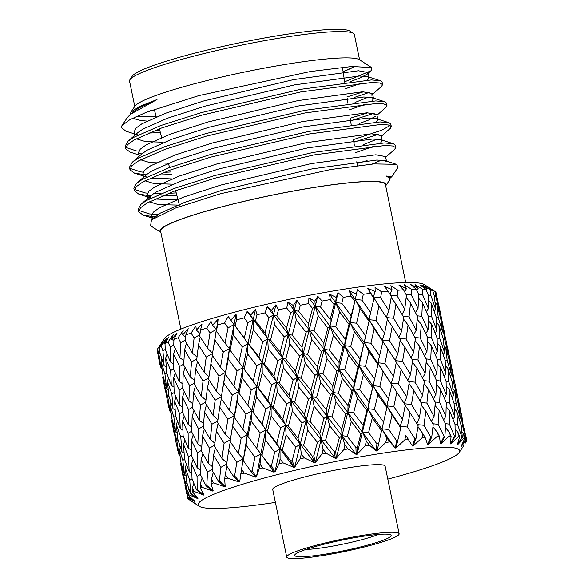 <?xml version="1.0" encoding="UTF-8"?>
<svg xmlns="http://www.w3.org/2000/svg" width="588" height="588" viewBox="0 0 588 588"><rect width="100%" height="100%" fill="white"/><g stroke="black" fill="none" stroke-linecap="round" stroke-linejoin="round"><path stroke-width="0.88" d="M432.695 290.516A142.597 15.641 168.3 0 0 430.57 290.031L422.845 285.246L426.984 288.723L419.905 284.886L426.08 289.48A142.597 15.641 168.3 0 0 422.721 289.296L415.04 284.621L418.222 288.245L410.821 284.585L416.275 289.245A142.597 15.641 168.3 0 0 411.769 289.369L404.287 284.761L406.47 288.561L398.892 285.055L403.522 289.818A142.597 15.641 168.3 0 0 397.98 290.237L390.858 285.672L392.005 289.663L384.412 286.282L388.139 291.178A142.597 15.641 168.3 0 0 381.693 291.891L375.07 287.319L375.181 291.538L367.743 288.238L370.506 293.294A142.597 15.641 168.3 0 0 363.318 294.287L357.328 289.678L356.424 294.125L349.294 290.876L351.058 296.117A142.597 15.641 168.3 0 0 343.296 297.359L338.056 292.677L336.182 297.366L329.515 294.125L330.265 299.579A142.597 15.641 168.3 0 0 322.128 301.041L317.733 296.249L314.962 301.174L308.898 297.918L308.641 303.584A142.597 15.641 168.3 0 0 300.328 305.231L296.859 300.299L293.287 305.473L287.951 302.144L286.724 308.053A142.597 15.641 168.3 0 0 278.447 309.839L275.948 304.738L271.685 310.141L267.18 306.716L265.056 312.853A142.597 15.641 168.3 0 0 257.007 314.742L255.515 309.45L250.686 315.065L247.107 311.508L244.16 317.887A142.597 15.641 168.3 0 0 240.323 318.858A142.597 15.641 168.3 0 0 236.545 319.828L236.067 314.315L230.819 320.129L228.225 316.403L224.557 323.018A142.597 15.641 168.3 0 0 217.56 324.958L218.082 319.225L212.569 325.208L210.989 321.291L206.733 328.119A142.597 15.641 168.3 0 0 200.523 330.022L202 324.054L196.377 330.169L195.841 326.046L191.115 333.065A142.597 15.641 168.3 0 0 185.852 334.881L188.211 328.677L182.648 334.903L183.14 330.552L178.105 337.747A142.597 15.641 168.3 0 0 173.916 339.423L177.069 332.984L171.718 339.283L173.203 334.69L168.006 342.032A142.597 15.641 168.3 0 0 164.993 343.539L168.837 336.873L163.861 343.201L166.272 338.372L161.083 345.832A142.597 15.641 168.3 0 0 159.319 347.118L163.714 340.239L158.165 348.022L164.53 338.46A133.535 14.649 -11.7 0 1 242.08 310.229A133.535 14.649 -11.7 0 1 424.448 284.636L433.709 290.634L425.925 285.952L432.695 290.516L434.429 296.183L435.657 309.413L434.238 311.419M158.165 348.022L157.488 349.037A142.597 15.641 168.3 0 0 157.025 350.081L161.163 368.727L162.067 369.242M387.808 479.11A133.535 14.649 168.3 0 0 459.206 452.466A133.535 14.649 168.3 0 0 276.176 474.898A133.535 14.649 168.3 0 0 199.288 506.29A133.535 14.649 168.3 0 0 275.39 502.387M189.637 499.991L188.211 499.072A142.597 15.641 -11.7 0 1 188.057 498.925L195.436 503.725L187.521 498.117A142.597 15.641 -11.7 0 1 187.454 497.889A142.597 15.641 -11.7 0 1 187.425 497.646L194.988 501.52L187.601 496.691A142.597 15.641 -11.7 0 1 187.69 496.5L195.04 501.41L188.417 495.434A142.597 15.641 -11.7 0 1 188.991 494.824L197.73 498.587L190.424 493.626A142.597 15.641 -11.7 0 1 190.747 493.391L197.921 498.448L192.724 492.097A142.597 15.641 -11.7 0 1 193.959 491.37L203.691 495.067L196.62 489.958A142.597 15.641 -11.7 0 1 197.171 489.679L204.021 494.905L200.339 488.187A142.597 15.641 -11.7 0 1 202.206 487.364L212.724 491.061L206.02 485.769A142.597 15.641 -11.7 0 1 206.792 485.46L213.179 490.877L211.077 483.806A142.597 15.641 -11.7 0 1 213.532 482.902L224.601 486.658L218.405 481.175A142.597 15.641 -11.7 0 1 219.368 480.837L225.175 486.46L224.675 479.058A142.597 15.641 -11.7 0 1 227.652 478.095L239.029 481.969L233.465 476.273A142.597 15.641 -11.7 0 1 234.605 475.92L239.713 481.763L240.786 474.068A142.597 15.641 -11.7 0 1 244.218 473.068L255.662 477.111L250.833 471.194A142.597 15.641 -11.7 0 1 252.12 470.834L256.427 476.897L259.029 468.952A142.597 15.641 -11.7 0 1 262.821 467.938L274.082 472.201L270.076 466.056A142.597 15.641 -11.7 0 1 270.774 465.88A142.597 15.641 -11.7 0 1 271.472 465.703L274.919 471.988L279.984 449.034L274.677 452.113L271.472 465.703M305.951 549.449A43.203 4.741 168.3 0 0 358.768 540.482A43.203 4.741 168.3 0 0 378.451 534.433M323.474 544.356A49.245 5.402 -11.7 0 1 390.726 534.918A49.245 5.402 -11.7 0 1 362.37 546.495A49.245 5.402 -11.7 0 1 294.875 554.771A49.245 5.402 -11.7 0 1 323.474 544.356M399.134 533.786L385.125 466.159A57.403 6.299 168.3 0 0 306.245 476.552A57.403 6.299 168.3 0 0 272.707 489.436L286.716 557.071A57.403 6.299 -11.7 0 1 320.254 544.179A57.403 6.299 -11.7 0 1 399.134 533.786A57.403 6.299 -11.7 0 1 365.596 546.671A57.403 6.299 -11.7 0 1 286.716 557.071M129.948 79.674L132.285 76.161A111.779 12.26 -11.7 0 1 197.201 52.53A111.779 12.26 -11.7 0 1 349.867 31.098L353.41 33.398A114.8 12.591 168.3 0 0 196.62 55.404A114.8 12.591 168.3 0 0 129.948 79.674A114.8 12.591 168.3 0 0 129.544 81.173L134.762 106.369M180.883 329.082L160.597 231.143A114.8 12.591 -11.7 0 1 227.674 205.366A114.8 12.591 -11.7 0 1 385.434 184.581L405.72 282.527M154.593 110.595A114.8 12.591 -11.7 0 1 150.506 110.698M154.622 110.72A115.41 12.657 -11.7 0 1 150.138 110.838M130.492 114.219L130.837 112.264L134.843 106.252A115.41 12.657 -11.7 0 1 201.86 81.857A115.41 12.657 -11.7 0 1 359.474 59.733L371.638 67.613L371.16 70.707L344.641 81.828M156.188 116.689L136.173 116.534M130.837 112.264L139.062 106.685L156.996 99.563L130.316 114.366L127.111 117.865L121.892 125.7L129.823 119.687L146.184 112.345L199.075 95.557L310.39 71.538L352.058 66.466L371.638 67.613M121.892 125.7L121.246 127.346A132.322 14.516 168.3 0 0 121.275 127.662A132.322 14.516 168.3 0 0 121.282 127.692M155.144 130.389A132.322 14.516 168.3 0 0 157.275 130.213L159.708 130.095M390.042 178.377L389.881 177.569L386.081 176.01L390.05 178.377L389.624 179.957L385.699 185.852A115.41 12.657 168.3 0 0 227.438 205.352A115.41 12.657 168.3 0 0 160.862 232.407L150.579 225.748L151.454 219.919L175.525 208.005L220.471 193.731L330.978 169.462L373.924 163.905L396.393 164.309L398.164 167.124L391.858 176.598L390.013 178.245M386.081 176.01L391.858 176.598M385.669 157.239L394.607 149.44L395.665 147.581L392.696 145.986L384.964 145.493L313.816 154.945L215.186 178.105L174.048 191.203L147.169 202.941L140.51 207.74L138.687 211.746L143.171 215.142L154.945 216.869M395.665 147.581L395.136 145.03L393.423 143.744L384.442 142.943L313.286 152.395L214.657 175.555L173.519 188.652L146.647 200.398L140.922 204.308L138.165 209.203L138.687 211.746M138.768 210.401L149.403 213.907L158.099 214.473M381.318 136.24L390.256 128.441L391.314 126.574L388.345 124.979L380.62 124.494L309.464 133.939L210.835 157.099L169.697 170.197L142.825 181.942L136.166 186.741L134.343 190.747L138.819 194.136L150.594 195.863M161.56 196.061L176.878 195.444M391.314 126.574L390.785 124.024L389.072 122.738L380.091 121.944L308.943 131.389L210.313 154.548L169.175 167.646L142.296 179.391L136.578 183.302L133.814 188.197L134.343 190.747M134.417 189.402L145.052 192.901L147.492 193.143M153.755 193.467L161.038 193.511M168.433 193.305L176.209 192.901M376.967 115.233L385.904 107.435L386.963 105.575L383.993 103.973L376.269 103.488L305.121 112.933L206.491 136.093L165.353 149.198L138.474 160.936L131.815 165.735L129.992 169.741L134.468 173.137L146.243 174.864M157.216 175.055L171.38 174.511M386.963 105.575L386.441 103.025L384.721 101.739L375.739 100.938L304.591 110.39L205.962 133.542L164.824 146.647L137.945 158.385L132.227 162.303L129.463 167.19L129.992 169.741M130.066 168.396L140.701 171.902L143.141 172.137M164.081 172.306L170.711 171.968M372.623 94.227L381.553 86.429L382.619 84.569L379.642 82.974L371.917 82.489L300.769 91.934L202.14 115.094L161.002 128.191L134.123 139.937L127.464 144.736L125.641 148.742L130.117 152.13L138.922 154.945M138.768 153.637L141.899 153.858M382.619 84.569L382.09 82.019L380.377 80.732L371.388 79.939L300.24 89.383L201.611 112.543L160.473 125.641L133.594 137.386L127.875 141.296L125.112 146.191L125.641 148.742M125.714 147.397L136.357 150.895L138.797 151.131M357.107 163.464L367.096 160.568M353.858 142.156L378.687 134.204M353.462 139.569L381.759 130.205L390.145 125.487M350.602 120.841L374.343 113.197M350.205 118.254L367.956 112.771M354.042 97.557L369.992 92.198M346.949 96.939L363.604 91.765M185.102 486.151L186.712 493.295M187.932 498.426L188.057 498.925M186.58 493.648L186.749 493.2M184.985 485.622L185.088 486.166M188.417 495.434L187.807 490.899L188.991 494.824M186.881 482.748L185.69 483.534L187.69 496.5M187.807 490.899L188.697 488.437M187.601 496.691L182.295 470.767L185.69 483.534M181.097 462.925L180.487 463.344L183.544 477.948M182.295 470.767L182.846 469.253M183.302 477.816L180.487 463.344M176.172 443.036L177.774 450.151M177.642 450.511L177.811 450.055M176.055 442.507L176.157 443.043M192.724 492.097L192.452 487.496L193.959 491.37M192.019 478.83L189.711 480.249L190.747 493.391M192.452 487.496L193.856 483.402M190.424 493.626L186.771 482.403L185.235 467.68L189.711 480.249M184.551 459.265L182.802 460.375L184.529 475.06L186.058 475.957M185.235 467.68L186.411 464.366M184.529 475.06L180.935 462.33L178.877 447.755L182.802 460.375M177.951 439.633L176.76 440.419L179.017 454.943L179.921 455.457M178.877 447.755L179.766 445.3M179.017 454.943L175.981 442.161L173.364 427.667L176.76 440.419M172.166 419.817L171.556 420.236L174.614 434.848M173.364 427.667L173.923 426.153M174.371 434.708L171.556 420.236M167.235 399.877L168.844 407.006M168.712 407.366L168.874 406.911M167.117 399.348L167.22 399.884M200.339 488.187L200.383 483.542L202.206 487.364M200.552 474.34L197.046 476.39L197.171 489.679M200.383 483.542L202.11 478.037M196.62 489.958L192.026 478.897L191.541 463.991L197.046 476.39M191.409 455.053L188.498 456.795L189.167 471.664L191.806 473.325M191.541 463.991L193.136 459.162M189.167 471.664L184.507 459.132L183.515 444.359L188.498 456.795M183.088 435.708L180.781 437.134L181.957 451.856L184.059 453.127M183.515 444.359L184.926 440.265M181.957 451.856L177.841 439.28L176.312 424.58L180.781 437.134M175.628 416.157L173.879 417.274L175.606 431.952L177.128 432.849M176.312 424.58L177.488 421.265M175.606 431.952L172.012 419.229L169.939 404.61L173.879 417.274M169.013 396.474L167.823 397.26L170.086 411.828L170.99 412.342M169.939 404.61L170.829 402.155M170.086 411.828L167.043 399.002L164.442 384.552L167.823 397.26M163.243 376.717L162.633 377.136L165.684 391.696M164.442 384.552L164.993 383.038M165.441 391.564L162.633 377.136M158.304 356.762L159.914 363.906M159.782 364.259L159.951 363.803M211.077 483.806L211.415 479.117L213.532 482.902M212.194 469.415L207.527 472.046L206.792 485.46M211.415 479.117L213.26 472.355M206.02 485.769L200.537 474.847L201.052 459.787L207.527 472.046M201.53 450.335L197.443 452.679L197.105 467.703L200.67 470.18M201.052 459.787L202.867 453.635M197.105 467.703L191.416 455.34L191.445 440.397L197.443 452.679M191.622 431.225L188.116 433.268L188.263 448.166L191.387 450.217M191.445 440.397L193.18 434.907M188.263 448.166L183.096 435.774L182.618 420.89L188.116 433.268M182.486 411.945L179.575 413.687L180.244 428.556L182.875 430.218M182.618 420.89L184.213 416.069M180.244 428.556L175.577 416.025L174.577 401.214L179.575 413.687M174.151 392.556L171.843 393.975L173.034 408.741L175.136 410.012M174.577 401.214L175.988 397.113M173.034 408.741L168.903 396.128L167.382 381.465L171.843 393.975M166.698 373.057L164.949 374.166L166.669 388.808L168.19 389.697M167.382 381.465L168.558 378.15M166.669 388.808L163.082 376.122L161.016 361.51L164.949 374.166M160.083 353.359L158.892 354.145L161.163 368.727M161.016 361.51L161.906 359.048M224.675 479.058L225.27 474.347L227.652 478.095M226.645 464.138L220.897 467.328L219.368 480.837M225.27 474.347L227.005 466.387M218.405 481.175L212.114 470.349L213.54 455.178L220.897 467.328M214.62 445.219L209.401 448.13L208.137 463.285L212.437 466.659M213.54 455.178L215.355 447.806M208.137 463.285L201.493 451.055L202.478 435.98L209.401 448.13M203.264 426.3L198.597 428.924L197.774 443.962L201.735 446.865M202.478 435.98L204.33 429.225M197.774 443.962L191.614 431.724L192.129 416.686L198.597 428.924M192.599 407.227L188.513 409.571L188.175 424.602L191.739 427.072M192.129 416.686L193.944 410.534M188.175 424.602L182.486 412.239L182.515 397.253L188.513 409.571M182.684 388.065L179.178 390.109L179.34 405.051L182.456 407.109M182.515 397.253L184.242 391.755M179.34 405.051L174.158 392.622L173.688 377.775L179.178 390.109M173.556 368.845L170.645 370.587L171.306 385.412L173.945 387.066M173.688 377.775L175.283 372.954M171.306 385.412L166.654 372.924L165.654 358.107L170.645 370.587M165.221 349.434L162.913 350.86L164.103 365.64L166.206 366.919M165.654 358.107L167.066 354.005M241.617 469.334L243.189 458.824L240.786 474.068L241.617 469.334L244.218 473.068M250.833 471.194L243.211 460.485L247.305 434.789L241.131 438.207L238.338 453.495L243.189 458.824L236.81 462.344L234.605 475.92M233.465 476.273L226.454 465.527L228.688 450.268L236.81 462.344M238.338 453.495L230.084 441.426L234.259 415.709L227.879 419.229L225.41 434.444L230.628 439.648L224.087 443.271L221.992 458.508L226.821 462.918M228.688 450.268L230.275 441.713M221.992 458.508L214.488 446.38L216.34 431.202L224.087 443.271M217.722 421.023L211.959 424.205L210.261 439.354L214.848 443.212M216.34 431.202L218.075 423.257M210.261 439.354L203.183 427.233L204.609 412.078L211.959 424.205M205.69 402.118L200.471 405.029L199.207 420.177L203.507 423.544M204.609 412.078L206.432 404.706M199.207 420.177L192.563 407.947L193.548 392.835L200.471 405.029M194.327 383.141L189.659 385.765L188.851 400.847L192.805 403.758M193.548 392.835L195.392 386.066M188.851 400.847L182.677 388.565L183.199 373.571L189.659 385.765M183.677 364.126L179.59 366.471L179.237 381.45L182.802 383.913M183.199 373.571L185.014 367.426M179.237 381.45L173.563 369.132L173.585 354.152L179.59 366.471M173.754 344.95L170.255 346.993L170.41 361.951L173.534 364.009M173.585 354.152L175.32 348.647M259.029 468.952L260.043 464.211L262.821 467.938M256.427 476.897L260.807 453.921L254.891 457.236L252.12 470.834M260.043 464.211L260.807 453.921L265.754 429.879L260.124 433.069L256.765 448.372L260.807 453.921L261.969 455.347L265.423 440.052L274.677 452.113M243.211 460.485L246.122 445.182L254.891 457.236M246.122 445.182L247.305 434.789L251.877 410.806L245.953 414.114L242.844 429.358L247.305 434.789L247.901 436.325L251.105 421.067L260.124 433.069M231.885 430.717L232.679 426.19L241.131 438.207M232.679 426.19L238.375 391.681L232.209 395.107L229.408 410.395L234.259 415.709L234.281 417.362L237.199 402.082L245.953 414.114M225.41 434.444L217.523 422.405L219.758 407.168L227.879 419.229M229.408 410.395L221.154 398.326L225.322 372.549L218.942 376.07L216.48 391.329L221.698 396.54L215.157 400.163L213.062 415.4L217.891 419.803M219.758 407.168L221.353 398.613M213.062 415.4L205.557 403.272L207.402 388.058L215.157 400.163M208.784 377.863L203.022 381.046L201.331 396.238L205.925 400.105M207.402 388.058L209.137 380.105M201.331 396.238L194.246 384.074L195.679 368.963L203.022 381.046M196.767 359.011L191.548 361.921L190.269 377.033L194.569 380.392M195.679 368.963L197.502 361.598M190.269 377.033L183.64 364.847L184.617 349.728L191.548 361.921M185.396 340.018L180.737 342.65L179.921 357.747L183.882 360.657M184.617 349.728L186.462 342.958M274.919 471.988L278.947 463.829L280.094 459.096L283.012 462.837L293.838 467.364L290.722 460.992L282.277 450.254L286.113 434.988L295.705 447.1L292.199 460.647L294.72 467.159L300.248 444.278L295.705 447.1M278.947 463.829A142.597 15.641 -11.7 0 1 283.012 462.837M280.094 459.096L279.984 449.034L285.54 425.043L280.594 427.99L276.816 443.256L279.984 449.034L282.277 450.254M270.076 466.056L261.969 455.347M265.423 440.052L265.754 429.879L271.053 405.918L265.747 408.991L262.145 424.22L265.754 429.879L267.489 431.195L271.164 415.959L280.594 427.99M256.765 448.372L247.901 436.325M251.105 421.067L251.877 410.806L256.831 386.772L251.201 389.969L247.835 405.264L251.877 410.806L253.046 412.232L256.5 396.951L265.747 408.991M242.844 429.358L234.281 417.362M237.199 402.082L238.375 391.681L242.94 367.654L237.015 370.962L233.914 386.243L238.375 391.681L238.971 393.225L242.175 377.922L251.201 389.969M222.962 387.521L223.749 383.045L232.209 395.107M223.749 383.045L229.452 348.581L223.278 351.999L220.471 367.243L225.322 372.549L225.344 374.203L228.269 358.967L237.015 370.962M216.48 391.329L208.586 379.245L210.827 364.053L218.942 376.07M220.471 367.243L212.231 355.218L216.391 329.427L210.012 332.955L207.557 348.228L212.775 353.439L206.234 357.063L204.132 372.255L208.953 376.651M210.827 364.053L212.422 355.505M204.132 372.255L196.635 360.172L198.479 344.958L206.234 357.063M199.854 334.741L194.099 337.931L192.408 353.138L196.995 357.004M198.479 344.958L200.214 336.99M294.72 467.159L300.049 458.838L301.291 454.127L304.29 457.883L314.448 462.712L312.265 456.126L303.621 445.322L307.678 430.137L317.432 442.338L313.786 455.803L315.352 462.513L321.099 439.773L317.432 442.338M300.049 458.838A142.597 15.641 -11.7 0 1 304.29 457.883M301.291 454.127L300.248 444.278L306.157 420.398L302.041 423.088L298.006 438.288L300.248 444.278L303.621 445.322M290.722 460.992A142.597 15.641 -11.7 0 1 292.199 460.647M286.113 434.988L285.54 425.043L291.317 401.163L286.768 403.985L282.835 419.163L285.54 425.043L288.377 426.168L292.354 410.983L302.041 423.088M276.816 443.256L267.489 431.195M271.164 415.959L271.053 405.918L276.61 381.935L271.671 384.89L267.893 400.156L271.053 405.918L273.346 407.131L277.183 391.895L286.768 403.985M262.145 424.22L253.046 412.232M256.5 396.951L256.831 386.772L262.116 362.767L256.809 365.832L253.215 381.112L256.831 386.772L258.566 388.095L262.226 372.814L271.671 384.89M247.835 405.264L238.971 393.225M242.175 377.922L242.94 367.654L247.901 343.671L242.271 346.869L238.897 362.12L242.94 367.654L244.108 369.073L247.57 353.836L256.809 365.832M233.914 386.243L225.344 374.203M228.269 358.967L229.452 348.581L234.009 324.532L228.093 327.839L224.991 343.142L229.452 348.581L230.048 350.117L233.245 334.822L242.271 346.869M214.039 344.406L214.818 339.945L223.278 351.999M214.818 339.945L218.082 319.225M315.352 462.513L321.82 454.098L323.091 449.416L326.127 453.201L335.395 458.368L334.175 451.577L325.48 440.669L329.589 425.594L339.342 437.92L335.704 451.275L336.307 458.184L342.018 435.635L339.342 437.92M321.82 454.098A142.597 15.641 -11.7 0 1 326.127 453.201M323.091 449.416L321.099 439.773L327.112 416.061L323.929 418.487L319.813 433.576L321.099 439.773L325.48 440.669M312.265 456.126A142.597 15.641 -11.7 0 1 313.786 455.803M307.678 430.137L306.157 420.398L312.169 396.665L308.502 399.215L304.4 414.312L306.157 420.398L310.045 421.361L314.161 406.271L323.929 418.487M298.006 438.288L288.377 426.168M292.354 410.983L291.317 401.163L297.234 377.29L293.118 379.988L289.083 395.18L291.317 401.163L294.691 402.199L298.748 387.036L308.502 399.215M282.835 419.163L273.346 407.131M277.183 391.895L276.61 381.935L282.38 358.011L277.83 360.826L273.905 376.048L276.61 381.935L279.447 383.06L283.423 367.838L293.118 379.988M267.893 400.156L258.566 388.095M262.226 372.814L262.116 362.767L267.687 338.835L262.74 341.782L258.955 357.004L262.116 362.767L264.409 363.979L268.26 348.772L277.83 360.826M253.215 381.112L244.108 369.073M247.57 353.836L247.901 343.671L253.185 319.644L247.886 322.716L244.292 338.012L247.901 343.671L249.635 344.987L253.303 329.706L262.74 341.782M238.897 362.12L230.048 350.117M233.245 334.822L234.009 324.532L236.067 314.315M336.307 458.184L343.715 449.717L344.98 445.079L347.986 448.916L356.174 454.428L355.909 447.461L347.317 436.414L351.308 421.493L360.885 433.981L357.401 447.189L357.063 454.274L362.502 431.952L360.885 433.981M343.715 449.717A142.597 15.641 -11.7 0 1 347.986 448.916M344.98 445.079L342.018 435.635L347.875 412.137L345.722 414.29L341.694 429.24L342.018 435.635L347.317 436.414M334.175 451.577A142.597 15.641 -11.7 0 1 335.704 451.275M329.589 425.594L327.112 416.061L333.087 392.519L330.412 394.805L326.311 409.77L327.112 416.061L331.963 416.892L336.042 401.935L345.722 414.29M319.813 433.576L310.045 421.361M314.161 406.271L312.169 396.665L318.181 372.954L315.006 375.379L310.89 390.469L312.169 396.665L316.55 397.547L320.666 382.501L330.412 394.805M304.4 414.312L294.691 402.199M298.748 387.036L297.234 377.29L303.232 353.506L299.564 356.056L295.47 371.197L297.234 377.29L301.115 378.253L305.223 363.127L315.006 375.379M289.083 395.18L279.447 383.06M283.423 367.838L282.38 358.011L288.304 334.19L284.188 336.88L280.145 352.036L282.38 358.011L285.753 359.04L289.825 343.921L299.564 356.056M273.905 376.048L264.409 363.979M268.26 348.772L267.687 338.835L273.449 314.889L268.907 317.711L264.982 332.955L267.687 338.835L270.524 339.96L274.493 324.738L284.188 336.88M258.955 357.004L249.635 344.987M253.303 329.706L253.185 319.644L255.515 309.45M357.063 454.274L365.207 445.822L366.397 441.228L369.33 445.116L376.269 451.003L376.93 443.866L368.595 432.665L372.292 417.921L381.538 430.592L377.114 450.871L381.538 430.592M365.207 445.822A142.597 15.641 -11.7 0 1 369.33 445.116M366.397 441.228L362.502 431.952L367.948 408.719L366.883 410.615L363.119 425.389L362.502 431.952L368.595 432.665M355.909 447.461A142.597 15.641 -11.7 0 1 357.401 447.189M351.308 421.493L347.875 412.137L353.572 388.837L351.955 390.858L348.03 405.669L347.875 412.137L353.586 412.879L357.46 398.091L366.883 410.615M341.694 429.24L331.963 416.892M336.042 401.935L333.087 392.519L338.953 369.029L336.799 371.19L332.771 386.14L333.087 392.519L338.387 393.298L342.378 378.393L351.955 390.858M326.311 409.77L316.55 397.547M320.666 382.501L318.181 372.954L324.157 349.36L321.474 351.646L317.38 366.655L318.181 372.954L323.032 373.792L327.104 358.79L336.799 371.19M310.89 390.469L301.115 378.253M305.223 363.127L303.232 353.506L309.259 329.853L306.076 332.279L301.953 347.324L303.232 353.506L307.612 354.395L311.736 339.379L321.474 351.646M295.47 371.197L285.753 359.04M289.825 343.921L288.304 334.19L294.301 310.383L290.641 312.941L286.547 328.097L288.304 334.19L292.192 335.153L296.301 320.026L306.076 332.279M280.145 352.036L270.524 339.96M274.493 324.738L273.449 314.889L275.948 304.738M377.114 450.871L385.757 442.485L386.83 437.957L395.173 448.174L396.731 440.89L388.786 429.512L392.042 414.974L400.788 427.858L395.959 448.063L404.86 439.809L405.764 435.348L412.438 445.998L414.812 438.611L407.396 427.028L410.056 412.717L418.156 425.83L415.995 438.479L413.144 445.917L422.052 437.847L422.743 433.459L425.168 437.553L427.638 444.543L430.732 437.075L423.97 425.278L425.896 411.21L433.224 424.573L431.754 437.002L428.24 444.491L436.906 436.649L437.347 432.342L439.515 436.509L440.39 443.837L444.102 436.325L438.097 424.308L439.17 410.49L445.616 424.102L444.932 436.303L440.882 443.822L449.056 436.252L449.21 432.018L451.099 436.267L450.379 443.896L454.59 436.384L449.43 424.132L449.555 410.571L455.031 424.44L455.208 436.414L450.746 443.918L458.199 436.656L458.052 432.511L459.625 436.833L457.368 444.726L461.94 437.244L457.685 424.764L456.788 411.453L461.227 425.58L462.33 437.332L457.596 444.778L464.116 437.862L463.638 433.79L464.887 438.192L461.176 446.307L465.968 438.883L462.66 426.19L460.698 413.121L466.122 439.023L461.264 446.388L466.659 439.831L465.52 435.488M385.757 442.485A142.597 15.641 -11.7 0 1 389.638 441.904M386.83 437.957L382.038 428.821L382.45 426.888M376.93 443.866A142.597 15.641 -11.7 0 1 378.356 443.639M372.292 417.921L367.948 408.719L373.108 385.706L369.021 402.096L367.948 408.719L374.387 409.417L377.893 394.82L386.897 407.543L382.038 428.821L388.786 429.512M363.119 425.389L353.586 412.879M357.46 398.091L353.572 388.837L359.018 365.618L357.96 367.515L354.189 382.288L353.572 388.837L359.665 389.55L363.369 374.821L372.608 387.477M348.03 405.669L338.387 393.298M342.378 378.393L338.953 369.029L344.634 345.678L343.017 347.699L339.1 362.553L338.953 369.029L344.656 369.779L348.53 354.946L357.96 367.515M332.771 386.14L323.032 373.792M327.104 358.79L324.157 349.36L330.022 325.928L327.869 328.082L323.834 342.988L324.157 349.36L329.449 350.139L333.455 335.278L343.017 347.699M317.38 366.655L307.612 354.395M311.736 339.379L309.259 329.853L315.227 306.238L312.544 308.531L308.457 323.562L309.259 329.853L314.11 330.684L318.181 315.69L327.869 328.082M301.953 347.324L292.192 335.153M296.301 320.026L294.301 310.383L296.859 300.299M405.764 435.348L408.403 439.361A142.597 15.641 -11.7 0 0 404.86 439.809M402.486 419.509L393.85 406.587L396.834 392.203L405.264 405.154L402.486 419.509L400.149 426.329L400.788 427.858M396.731 440.89A142.597 15.641 -11.7 0 1 398.047 440.713M392.042 414.974L386.823 405.896L386.897 407.543M383.545 422.118L374.387 409.417M377.893 394.82L373.108 385.706L373.549 383.67M369.021 402.096L359.665 389.55M363.369 374.821L359.018 365.618L364.17 342.554L360.091 358.981L359.018 365.618L365.457 366.309L368.955 351.675L377.974 364.442L373.108 385.706L379.855 386.389L383.119 371.873L391.858 384.736L386.823 405.896L393.85 406.587M354.189 382.288L344.656 369.779M348.53 354.946L344.634 345.678L350.095 322.511L349.029 324.407L345.252 339.136L344.634 345.678L350.727 346.391L354.439 331.706L363.671 344.318M339.1 362.553L329.449 350.139M333.455 335.278L330.022 325.928L335.704 302.555L334.094 304.584L330.177 319.453L330.022 325.928L335.733 326.671L339.599 311.838L349.029 324.407M323.834 342.988L314.11 330.684M318.181 315.69L315.227 306.238L317.733 296.249M422.052 437.847A142.597 15.641 -11.7 0 1 425.168 437.553M422.743 433.459L417.995 426.844M414.812 438.611A142.597 15.641 -11.7 0 1 415.995 438.479M410.056 412.717L405.198 405.507M314.962 301.174L315.227 306.238L359.018 365.618L386.823 405.896L400.149 426.329L407.396 427.028M396.834 392.203L391.858 384.736M388.764 399.149L379.855 386.389M383.119 371.873L377.9 362.796L377.974 364.442M374.622 379.017L365.457 366.309M368.955 351.675L364.17 342.554L364.634 340.423M360.091 358.981L350.727 346.391M354.439 331.706L350.095 322.511L355.24 299.432L351.161 315.881L350.095 322.511L356.534 323.209L360.032 308.568L369.043 321.342L364.17 342.554L370.918 343.23L374.189 328.758L382.92 341.577L377.9 362.796L384.92 363.487L387.896 349.059L396.334 362.054L393.556 376.401L391.218 383.214L398.473 383.905L401.134 369.617L409.226 382.715L406.778 396.893L404.052 403.743L411.497 404.463L413.812 390.314L421.53 403.508L419.465 417.62L416.789 423.58M345.252 339.136L335.733 326.671M339.599 311.838L335.704 302.555L338.056 292.677M436.906 436.649A142.597 15.641 -11.7 0 1 439.515 436.509M437.347 432.342L432.966 426.866M430.732 437.075A142.597 15.641 -11.7 0 1 431.754 437.002M425.896 411.21L421.302 405.169M417.436 424.639L423.97 425.278M419.465 417.62L411.497 404.463M413.812 390.314L409.057 383.721M406.778 396.893L398.473 383.905M401.134 369.617L396.275 362.399M393.556 376.401L384.92 363.487M387.896 349.059L382.92 341.577M379.833 356.034L370.918 343.23M374.189 328.758L368.977 319.696L369.043 321.342M365.685 335.866L356.534 323.209M360.032 308.568L355.24 299.432L355.666 297.469M449.056 436.252A142.597 15.641 -11.7 0 1 451.099 436.267M449.21 432.018L445.439 427.66M444.102 436.325A142.597 15.641 -11.7 0 1 444.932 436.303M434.069 416.502L426.895 403.096L428.409 389.197L435.304 402.64L434.069 416.502L431.46 421.302M439.17 410.49L435.069 405.566M432.783 423.742L438.097 424.308M422.618 395.379L415.047 382.156L416.973 368.11L424.293 381.45L422.618 395.379L419.942 400.744M428.409 389.197L424.036 383.743M420.957 402.501L426.895 403.096M410.542 374.519L402.567 361.363L404.875 347.17L412.607 360.407L410.542 374.519L407.859 380.465M416.973 368.11L412.372 362.068M408.506 381.524L415.047 382.156M397.848 353.778L389.535 340.753L392.203 326.502L400.288 339.555L397.848 353.778L395.121 360.635L402.567 361.363M404.875 347.17L400.119 340.57M384.625 333.256L375.997 320.379L378.973 305.958L387.411 318.953L384.625 333.256L382.281 340.055L389.535 340.753M392.203 326.502L387.345 319.299M378.973 305.958L373.351 296.933L373.99 298.461L368.977 319.696L375.997 320.379M458.199 436.656A142.597 15.641 -11.7 0 1 459.625 436.833M458.052 432.511L455.134 429.314M454.59 436.384A142.597 15.641 -11.7 0 1 455.208 436.414M445.932 416.186L439.662 402.523L440.28 388.881L446.241 402.582L445.932 416.186L443.646 419.869M449.555 410.571L446.174 406.778M445.41 423.647L449.43 424.132M435.892 394.658L429.166 381.186L430.247 367.39L436.686 380.98L435.892 394.658L433.415 398.892M440.28 388.881L436.509 384.53M434.98 402.001L439.662 402.523M425.139 373.402L417.965 359.996L419.479 346.053L426.381 359.54L425.139 373.402L422.529 378.194M430.247 367.39L426.138 362.465M423.852 380.627L429.166 381.186M413.687 352.263L406.11 339.004L408.043 324.995L415.356 338.291L413.687 352.263L411.012 357.636M419.479 346.053L415.099 340.584M412.026 359.4L417.965 359.996M401.604 331.367L393.644 318.255L395.952 304.07L403.677 317.299L401.604 331.367L398.921 337.314M408.043 324.995L403.449 318.961M399.568 338.365L406.11 339.004M388.139 291.178L391.358 296.44L388.925 310.677L386.198 317.535L393.644 318.255M395.952 304.07L391.196 297.454M464.116 437.862A142.597 15.641 -11.7 0 1 464.887 438.192M463.638 433.79L461.852 431.886M461.94 437.244A142.597 15.641 -11.7 0 1 462.33 437.332M454.774 416.671L449.482 402.758L449.114 389.366L454.068 403.317L454.774 416.671L453.017 419.237M456.788 411.453L454.399 408.88M455.002 424.382L457.685 424.764M446.277 394.746L440.5 381.017L440.625 367.471L446.101 381.325L446.277 394.746L444.227 397.863M449.114 389.366L446.196 386.176M446.13 402.317L449.482 402.758M437.009 373.079L430.732 359.422L431.342 345.737L437.31 359.474L437.009 373.079L434.716 376.754M440.625 367.471L437.251 363.678M436.48 380.532L440.5 381.017M426.962 351.543L420.229 338.026L421.317 324.275L427.748 337.828L426.962 351.543L424.492 355.784M431.342 345.737L427.572 341.378M426.057 358.893L430.732 359.422M416.208 330.25L409.042 316.895L410.549 302.952L417.451 316.432L416.208 330.25L413.592 335.042M421.317 324.275L417.208 319.358M414.915 337.468L420.229 338.026M403.522 289.818L406.426 295.176L404.764 309.17L402.089 314.536M410.549 302.952L406.176 297.477M403.103 316.293L409.042 316.895M466.659 439.831A142.597 15.641 -11.7 0 1 466.725 440.059L465.85 435.826M466.725 440.059A142.597 15.641 -11.7 0 1 466.754 440.302L466.497 440.757M460.36 417.95L456.119 403.787L454.708 390.645L458.596 404.845L460.36 417.95L459.324 419.376M460.698 413.121L459.603 411.96M461.264 425.94L462.66 426.19M453.51 395.628L448.754 381.649L447.865 368.36L452.297 382.457L453.51 395.628L452.091 397.628M454.708 390.645L452.922 388.749M454.076 403.464L456.119 403.787M445.844 373.564L440.559 359.65L440.184 346.222L445.145 360.216L445.844 373.564L444.087 376.129M447.865 368.36L445.476 365.787M446.071 381.259L448.754 381.649M437.347 351.631L431.563 337.857L431.702 324.356L437.163 338.166L437.347 351.631L435.304 354.755M440.184 346.222L437.266 343.024M437.2 359.209L440.559 359.65M428.071 329.934L421.809 316.315L422.419 302.629L428.387 316.373L428.071 329.934L425.778 333.602M431.702 324.356L428.321 320.57M427.542 337.372L431.563 337.857M416.275 289.245L418.818 294.706L418.039 308.45L415.562 312.684M422.419 302.629L418.649 298.27M417.127 315.793L421.809 316.315M465.578 435.546L464.167 428.02M466.578 441.257A142.597 15.641 -11.7 0 1 466.497 441.456L465.453 443.021M462.572 419.994L456.913 392.688L462.403 420.207M457.427 397.297L453.73 383.067L451.775 370.021L455.134 384.361L457.427 397.297L456.803 398.127M458.691 405.448L459.412 405.595M451.437 374.843L447.196 360.687L445.77 347.501L449.673 361.738L451.437 374.843L450.393 376.269M451.775 370.021L450.673 368.86M452.334 382.825L453.73 383.067M444.587 352.513L439.817 338.49L438.935 325.238L443.359 339.298L444.587 352.513L443.168 354.513M445.77 347.501L443.984 345.604M445.153 360.356L447.196 360.687M436.906 330.419L431.629 316.55L431.254 303.114L436.215 317.108L436.906 330.419L435.149 332.977M438.935 325.238L436.546 322.672M437.134 338.107L439.817 338.49M426.08 289.48L428.233 295.051L428.424 308.531L426.374 311.655M431.254 303.114L428.336 299.917M428.277 316.109L431.629 316.55M456.648 392.402L455.237 384.905M453.642 376.886L447.983 349.544L453.48 377.099M448.497 354.182L444.793 339.915L442.845 326.906L446.196 341.209L448.497 354.182L447.872 355.012M449.761 362.348L450.481 362.487M442.499 331.698L438.266 317.579L436.847 304.4L440.75 318.637L442.499 331.698L441.456 333.117M442.845 326.906L441.742 325.745M443.396 339.666L444.793 339.915M436.847 304.4L435.061 302.497M436.222 317.255L438.266 317.579M447.711 349.257L446.299 341.746M444.704 333.741L439.052 306.436L444.543 333.955M439.567 311.081L435.87 296.793L435.12 291.552A142.597 15.641 168.3 0 1 435.958 292.324L439.567 311.081L438.949 311.912M440.838 319.24L441.559 319.387M330.177 319.453L320.519 307.024L322.128 301.041M330.265 299.579L334.094 304.584M351.161 315.881L341.797 303.276L343.296 297.359M351.058 296.117L354.74 301.203M370.91 312.934L361.988 300.115L363.318 294.287M370.506 293.294L373.99 298.461M388.925 310.677L380.605 297.631L381.693 291.891M404.764 309.17L397.179 295.882L397.98 290.237M418.039 308.45L411.299 294.911L411.769 289.369M428.424 308.531L422.632 294.742L422.721 289.296M435.657 309.413L430.886 295.374L430.57 290.031M438.78 306.157L437.369 298.63M158.187 356.232L158.29 356.769M157.488 349.037L158.892 354.145M164.103 365.64L159.973 353.013L159.319 347.118M161.083 345.832L162.913 350.86M170.41 361.951L165.228 349.5L164.993 343.539M168.006 342.032L170.255 346.993M179.921 357.747L173.747 345.45L173.916 339.423M178.105 337.747L180.737 342.65M192.408 353.138L185.316 340.959L185.852 334.881M191.115 333.065L194.099 337.931M207.557 348.228L199.655 336.13L200.523 330.022M206.733 328.119L210.012 332.955M224.991 343.142L216.413 331.088L217.56 324.958M224.557 323.018L228.093 327.839M244.292 338.012L235.178 325.958L236.545 319.828M244.16 317.887L247.886 322.716M264.982 332.955L255.479 320.857L257.007 314.742M265.056 312.853L268.907 317.711M286.547 328.097L276.823 315.925L278.447 309.839M286.724 308.053L290.641 312.941M121.246 127.346L125.766 131.124L134.571 133.939M148.514 133.05L160.377 132.638M355.071 66.297A115.41 12.657 -11.7 0 1 343.098 71.685M354.637 66.319A114.8 12.591 -11.7 0 1 343.076 71.567M359.591 59.807L354.38 34.618A114.8 12.591 168.3 0 0 353.41 33.398M350.713 81.445L359.878 78.064L367.221 74.147L368.132 72.552L358.408 70.766L293.618 79.608L203.793 100.945L166.338 112.999L141.87 123.818L135.813 128.243L134.16 131.955L134.836 135.218M136.232 134.262L138.004 135.034M355.056 102.452L368.448 97.13M371.572 95.146L372.483 93.551L362.752 91.772L297.969 100.614L208.145 121.951L170.682 134.005L146.214 144.817L140.157 149.249L138.511 152.961L139.187 156.224M359.408 123.458L368.58 120.07L375.923 116.152M376.173 122.039L377.915 119.805L376.827 114.557L367.103 112.771L302.32 121.613L212.496 142.95L175.033 155.004L150.565 165.823L144.508 170.255L142.862 173.96L143.538 177.223M144.935 176.268L146.706 177.039M150.543 177.988L171.814 178.914M363.759 144.457L377.143 139.136M380.517 143.046L382.266 140.811L381.178 135.563L371.454 133.777L306.671 142.619L216.847 163.956L179.384 176.01L154.916 186.822L148.86 191.254L147.213 194.966L151.05 198.038M154.894 198.994L178.039 199.861M372.189 164.045L381.494 160.134M153.652 218.251L160.355 213.076L184.823 202.265L222.279 190.211L312.11 168.874L376.893 160.032L385.147 160.715L386.617 161.818L385.53 156.562L375.805 154.784L311.023 163.626L221.198 184.955L183.735 197.009L159.267 207.829L153.211 212.261L151.564 215.965L153.453 218.177M156.996 99.563L138.606 108.06L130.323 114.366M132.55 118.261L141.171 120.606L147.015 121.077M345.685 88.656L361.782 82.967M367.471 80.034L369.22 77.8L367.75 76.697L359.496 76.021L294.706 84.863L204.881 106.193L167.426 118.247L142.958 129.066L137.857 132.587L127.875 141.296M136.232 138.768L145.515 141.612L162.891 142.193M348.941 109.993L366.133 103.973M371.822 101.04L373.571 98.806L372.101 97.704L363.84 97.02L299.057 105.862L209.232 127.199L171.769 139.253L147.301 150.072L142.208 153.586L132.227 162.303M140.583 159.774L149.867 162.611L168.403 163.17M377.915 119.805L376.452 118.71L368.191 118.026L303.408 126.868L213.584 148.205L176.121 160.259L151.653 171.071L146.559 174.592L136.578 183.302M144.935 180.773L154.218 183.618L172.901 184.169M355.461 152.659L374.835 145.978M382.266 140.811L380.796 139.709L372.542 139.025L307.759 147.867L217.935 169.204L180.472 181.258L156.004 192.078L150.91 195.591L148.264 199.494M149.278 201.78L158.569 204.624L179.413 205.102M308.457 323.562L298.682 311.272L300.328 305.231M308.641 303.584L312.544 308.531M435.12 291.552L433.709 290.634M308.898 297.918L315.227 306.238L320.519 307.024M293.287 305.473L294.301 310.383L298.682 311.272M271.685 310.141L273.449 314.889L276.823 315.925M250.686 315.065L253.185 319.644L255.479 320.857M230.819 320.129L235.178 325.958M212.569 325.208L216.391 329.427L216.413 331.088M196.377 330.169L200.023 333.521M182.648 334.903L185.639 337.262M171.718 339.283L173.872 340.783M163.861 343.201L165.007 343.929M434.466 296.55L435.87 296.793M426.984 288.723L426.219 289.847M428.211 294.985L430.886 295.374M418.222 288.245L416.848 290.472M418.612 294.25L422.632 294.742M406.47 288.561L404.662 291.913M405.985 294.353L411.299 294.911M392.005 289.663L389.991 294.184M390.638 295.242L397.179 295.882M375.181 291.538L373.351 296.933L380.605 297.631M356.424 294.125L355.24 299.432L361.988 300.115M336.182 297.366L335.704 302.555L341.797 303.276M381.325 309.553L367.743 288.238M390.263 352.66L368.977 319.696L349.294 290.876M399.23 395.849L364.17 342.554L329.515 294.125M395.173 448.174L353.572 388.837L324.157 349.36L287.951 302.144M376.269 451.003L333.087 392.519L267.18 306.716M356.174 454.428L247.107 311.508M335.395 458.368L276.61 381.935L232.657 322.643M314.448 462.712L271.053 405.918L240.448 364.2M293.838 467.364L249.518 407.535M274.082 472.201L259.47 452.062M199.288 506.29L192.482 501.88M357.438 165.61L356.828 161.649M354.388 145.633L353.601 140.51M351.154 124.48L350.375 119.371M347.927 103.326L347.148 98.24M344.7 82.18L342.422 67.267M373.424 384.251L374.306 380.348M364.501 341.04L365.398 337.093M179.23 204.389L175.614 190.637M169.542 167.514L168.411 163.221M161.656 137.504L159.37 128.794M156.254 116.931L154.254 109.331M367.221 74.147L371.16 70.707M143.274 175.944L134.468 173.137M147.625 196.951L138.819 194.136M153.24 218.361L143.171 215.142M369.22 77.8L368.132 72.552M373.571 98.806L372.483 93.551M147.889 198.23L147.213 194.966M152.241 219.265L151.564 215.965M367.75 76.697L380.377 80.732M372.101 97.704L384.721 101.739M376.452 118.71L389.072 122.738M380.796 139.709L393.423 143.744M150.91 195.591L140.922 204.308M385.147 160.715L396.393 164.309M155.254 216.597L151.454 219.919M459.206 452.466L463.638 445.807M355.542 298.028L356.232 294.941M233.046 323.179L231.187 320.622M259.852 452.591L257.485 449.35"/></g></svg>
